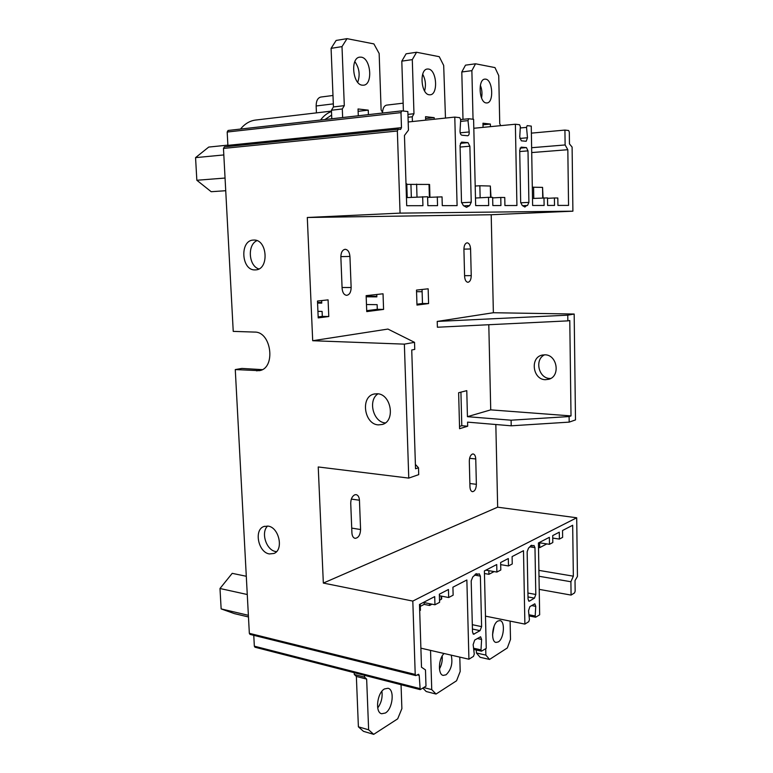 <?xml version="1.0" encoding="UTF-8"?>
<svg xmlns="http://www.w3.org/2000/svg" width="773" height="773" viewBox="0 0 773 773"><rect width="100%" height="100%" fill="white"/><g stroke="black" fill="none" stroke-linecap="round" stroke-linejoin="round"><path stroke-width="1.16" d="M498.285 641.928C504.015 638.827 505.407 621.144 499.967 620.593L497.822 621.048C492.082 623.917 490.575 641.851 496.024 642.431L498.285 641.928M494.14 626.082L492.536 634.952M444.079 653.504C438.407 658.606 437.76 674.645 443.2 675.399L446.069 674.8C451.239 669.776 452.959 663.224 451.21 655.146M442.195 655.997C442.591 660.615 441.673 664.935 439.451 668.954M385.379 713.006C392.761 708.918 394.839 689.429 388.017 688.27L384.49 688.936C377.098 692.734 374.828 712.532 381.659 713.75L385.379 713.006M381.891 691.304C382.693 697.42 381.302 702.966 377.707 707.942M362.286 85.185L363.581 85.194C373.079 84.663 370.943 58.236 361.252 57.163L359.716 57.144C350.15 57.82 352.672 84.624 362.286 85.185M354.846 61.598C359.319 68.034 360.286 74.933 357.725 82.305M429.247 94.779L430.223 94.789C438.368 94.461 436.774 69.908 428.503 69.048L427.343 69.019C419.14 69.454 421.024 94.335 429.247 94.779M422.696 74.227C425.527 79.542 426.155 85.117 424.58 90.963M486.227 102.935L486.971 102.944C494.024 102.761 492.826 79.861 485.695 79.146L484.806 79.126C477.695 79.387 479.125 102.596 486.227 102.935M480.371 85.31C481.975 89.397 482.362 93.63 481.54 97.987M523.118 205.657L526.693 205.483L524.896 207.048L522.239 205.492L520.673 202.362L519.707 150.204L521.166 147.15L526.452 147.604L527.998 150.87L519.727 151.537M461.549 202.719L471.24 202.226L469.617 205.599L466.534 207.299L463.385 205.608L461.51 202.197L460.061 145.43L461.462 142.145M345.125 249.293C342.381 249.892 340.951 252.462 340.854 257.013L342.11 288.406C342.516 292.629 344.024 294.938 346.633 295.334C349.512 294.822 351.019 292.223 351.145 287.508L349.937 256.443C349.512 252.046 347.927 249.66 345.202 249.293L345.125 249.293M467.105 242.819C465.085 243.311 464.022 245.495 463.916 249.389L464.602 276.29C464.873 279.961 465.984 281.961 467.907 282.29C470.003 281.855 471.115 279.633 471.24 275.632L470.583 248.974C470.293 245.186 469.153 243.137 467.153 242.809L467.105 242.819M354.836 494.778C352.198 496.121 350.826 498.971 350.729 503.329L351.918 532.916C352.15 536.037 353.203 537.844 355.078 538.337C358.43 537.979 360.266 535.051 360.585 529.534L359.445 500.237C359.194 496.981 358.083 495.116 356.111 494.633L354.836 494.778M472.39 454.051C470.438 455.094 469.414 457.5 469.308 461.249L469.955 486.816C470.129 489.696 470.96 491.319 472.448 491.686C474.835 491.309 476.139 488.845 476.371 484.313L475.753 458.959C475.569 455.993 474.709 454.321 473.144 453.954L472.39 454.051M253.612 240.074L253.563 240.074C239.524 239.968 241.186 270.772 255.109 269.903L255.631 269.883C269.497 269.651 267.468 238.857 253.612 240.074M256.965 240.654C247.138 244.741 248.606 265.999 258.868 268.946M268.018 526.094L263.864 526.51C253.699 529.824 258.298 552.511 269.419 553.941L273.961 553.468C283.962 549.903 279.043 527.234 268.018 526.094M267.632 526.046C260.578 532.336 266.289 550.318 275.768 551.545L276.512 551.651M545.323 379.698C532.829 379.63 529.814 357.735 541.96 355.136L544.917 354.817C557.236 354.643 560.686 376.267 548.84 379.263L545.323 379.698M544.627 354.807C534.317 359.348 538.549 378.441 549.864 378.47L550.666 378.48M377.243 393.747L373.9 394.066C360.237 396.964 364.238 424.377 378.374 424.889L382.345 424.464C395.718 421.121 391.206 393.882 377.243 393.747M378.026 393.824C367.639 400.134 373.195 422.271 385.331 422.928M354.208 672.694L354.285 674.471L364.585 677.129L364.518 675.341M539.631 542.81L539.718 547.632L546.811 543.902M539.718 547.632L538.501 547.439M488.845 570.677L488.932 574.31L494.102 571.585M488.932 574.31L484.458 573.518M419.691 610.67L420.415 610.293L420.222 604.1M441.702 598.727L441.19 599.384L441.093 596.051M429.527 603.684L429.585 605.472L432.039 604.186M439.528 600.254L441.19 599.384M429.585 605.472L424.155 604.38L420.29 606.39M382.886 113.003L381.118 109.911L379.156 53.492L373.89 43.906L347.029 38.65L342.004 46.612L331.086 48.361L333.443 106.954L331.433 110.239L342.304 108.954L342.642 117.544M331.433 110.239L331.781 118.762M408.028 117.245L412.26 116.781L412.415 121.545M407.226 197.559L406.782 183.858L406.009 183.839M500.701 125.661L499.745 123.68L498.74 75.619L494.971 67.589L475.55 63.792L471.878 70.652L461.8 71.986L462.998 119.332M473.037 119.235L471.878 70.652M490.43 126.656L490.372 124.057L482.97 123.216L483.067 127.371M445.48 118.066L443.683 65.434L439.257 56.69L416.57 52.255L412.299 59.627L401.805 61.144L403.4 111.032M412.26 116.781L413.97 113.728L412.299 59.627M434.242 119.245L434.194 117.66L425.556 116.675L425.652 120.153M368.421 114.636L368.257 110.143L358.044 108.974L358.295 115.776M342.304 108.954L344.304 105.64L342.004 46.612M368.634 729.809L373.707 734.35L363.503 731.355L358.392 726.823L368.634 729.809L366.653 679.109L364.585 677.129M373.707 734.35L397.689 718.842L401.883 708.628L401.052 684.723M500.672 564.638L508.479 565.952L512.248 563.961L512.103 556.589L523.495 550.695L524.886 624.091L528.771 621.656L529.437 619.569L528.529 610.767L529.872 606.621L534.829 603.81L535.747 606.351L531.611 605.559M485.859 570.155L496.884 572.068L500.798 570.01L500.633 562.522L508.315 558.541L508.479 565.952M423.778 687.574L431.74 689.603L436.04 694.048L456.553 680.781L460.186 671.476L459.8 657.118M431.74 689.603L430.532 650.383M552.743 538.085L559.391 539.071L562.628 537.361L562.531 530.51L572.677 525.263L573.344 576.175L570.899 581.74L571.083 595.084L574.552 592.91L575.151 591.19L575.015 580.581L577.441 576.445L576.706 517.775L497.657 507.185L495.831 424.512M538.936 542.714L549.468 544.308L552.811 542.54L552.705 535.592L559.285 532.191L559.391 539.071M485.879 655.108L489.56 659.437L480.12 657.292L476.41 652.972L485.879 655.108L485.724 648.682M489.56 659.437L507.32 647.958L510.499 639.426L510.112 621.115M427.614 197.376L442.05 196.873L442.291 205.647L457.094 205.618L454.785 117.09L459.742 117.67L460.689 119.796L460.032 131.033C460.051 133.41 460.679 134.811 461.916 135.217L467.723 135.758C468.815 135.41 469.308 134.144 469.201 131.951L468.003 120.636L460.592 121.39M406.443 197.608L427.595 196.738L427.865 205.676L437.547 205.657L437.296 196.835M331.627 115.1L324.902 119.544M485.473 616.139L524.886 624.091M528.935 614.757L535.187 615.975L535.641 617.231L539.66 614.815L538.423 542.975L549.361 537.322L549.468 544.308M535.187 615.975L535.747 606.351M420.889 648.16L468.931 659.224L473.491 656.364L474.264 654.074L473.144 644.624L474.699 640.073L480.584 636.768L481.608 639.445L477.279 638.508M473.569 648.209L480.999 649.861L481.502 651.185L486.246 648.354L484.391 570.918L496.72 564.541L496.884 572.068M480.999 649.861L481.608 639.445M366.479 304.523L377.127 304.659L377.292 309.316L366.702 310.678M376.76 294.484L376.847 296.871L366.189 296.803M460.921 392.143L461.8 425.72L459.52 426.406M422.048 289.479L422.483 303.499L416.947 304.214M317.925 311.355L322.099 311.422L322.312 316.399L318.167 316.93M321.645 300.571L321.752 303.122L317.568 303.074M249.341 633.329L415.217 674.442L415.797 675.592L249.998 634.391L249.341 633.329L235.272 369.571L241.881 368.431L262.221 369.629M317.481 301.035L318.205 317.896L328.786 316.524L328.081 299.866L317.481 301.035M472.313 624.69L481.608 626.632L480.371 576.117L479.231 573.779L477.772 574.339L475.521 573.943M468.651 205.599L464.447 205.811M528.539 600.892L529.515 601.085L528.993 601.191L528.036 599.075L527.157 551.719L528.539 548.086L531.805 545.207L532.781 545.893L533.969 545.429L534.974 547.642L535.805 594.476L534.452 598.128L527.998 596.94M423.401 602.447L434.957 604.776L434.706 596.601L419.488 604.476L421.498 667.225L425.479 669.911L425.991 686.182L420.193 689.632L419.208 675.389L417.246 674.897M439.393 595.722L448.678 597.529L448.446 589.499L439.344 594.205L439.586 602.331L434.957 604.776M422.657 196.69L422.928 205.686L406.704 205.715L404.453 135.478L408.444 130.183L407.854 111.554L401.854 110.858L400.994 112.616L401.477 127.651L400.598 129.429L398.24 129.226L397.361 131.014L223.474 148.426L233.233 331.385L254.626 332.081C271.603 331.569 276.048 368.431 259.332 370.663L235.272 369.571M468.003 120.636L468.728 118.742L473.598 119.303L475.666 205.589L488.691 205.56L488.507 197.328L492.643 197.366L492.826 205.55L500.933 205.541L500.769 197.453L504.759 197.492L504.924 205.531L516.924 205.502L515.378 124.231L519.562 124.724L520.345 126.666L519.746 136.995L521.311 140.821L526.2 141.275L527.486 137.768L526.529 127.381L520.268 127.97M532.51 198.468L547.506 197.907L547.622 205.444L554.521 205.434L554.415 197.975L557.816 198.004L557.922 205.425L568.551 205.405L567.826 149.711L531.718 152.571M526.529 127.381L527.157 125.632L531.264 126.105L532.626 205.473L544.115 205.454L543.989 197.869M538.994 576.262L570.899 581.74M538.897 570.377L573.344 576.175M539.216 589.374L571.083 595.084M448.678 597.529L453.142 595.171L452.92 587.19L466.863 579.982L468.931 659.224M531.64 147.711L565.121 144.957L564.928 130.077L568.638 130.511L569.315 132.067L569.459 143.894L572.107 147.083L572.899 211.184L400.056 213.126L397.361 131.014M531.389 133.13L564.928 130.077M565.121 144.957L567.826 149.711M473.81 128.27L515.378 124.231M331.482 111.515C327.394 112.945 323.742 115.786 320.534 120.037M408.183 121.989L454.785 117.09M223.474 148.426L224.412 146.822L398.134 129.255M227.629 146.503L227.89 145.363L401.477 127.651M400.994 112.616L227.185 132.038L227.89 145.363M227.185 132.038L228.093 130.463L401.718 110.887M240.5 129.062C244.838 123.777 249.872 120.772 255.573 120.057L331.462 111.099M477.772 574.339L476.728 573.653L472.805 576.909L471.192 580.9L472.506 632.034L473.569 634.246L480.043 630.652L472.429 629.038M471.24 202.226L469.878 146.213L460.109 147.054M520.693 202.787L528.906 202.381L527.998 150.87M526.693 205.483L527.505 205.483L528.906 202.381M420.193 689.632L254.964 647.214L254.336 646.17L253.766 635.329M529.515 601.085L534.452 598.128M415.217 674.442L412.811 601.085L576.706 517.775M415.797 675.592L418.628 674.24L419.208 675.389M481.608 626.632L480.043 630.652M460.389 143.324L468.023 142.647L461.781 142.116M468.023 142.647L469.878 146.213M412.811 601.085L323.336 583.074L318.234 466.96L408.762 478.101L418.715 474.632L418.502 467.771L415.536 468.776L411.738 349.976L414.753 349.406L414.531 342.342L387.93 329.066L312.698 340.729L404.366 344.14L408.762 478.101M312.698 340.729L307.296 217.493L400.056 213.126M493.367 312.727L437.228 321.423L567.769 315.171L574.175 314.031L493.367 312.727L491.203 214.739L572.899 211.184M574.175 314.031L575.499 419.913L569.179 422.126L511.224 425.807L511.108 420.193L569.102 416.56L569.179 422.126M323.336 583.074L497.657 507.185M416.976 305.074L428.59 303.567L428.155 288.802L416.502 290.088L416.976 305.074M366.74 311.596L383.582 309.413L383.031 293.788L366.141 295.653L366.74 311.596M488.797 324.728L490.729 409.864L467.433 416.676L466.776 390.645L458.631 392.732L459.587 428.706L467.684 426.223L467.578 422.135L511.224 425.807M437.228 321.423L437.392 327.23L567.846 320.872L567.769 315.171M307.296 217.493L491.203 214.739M404.366 344.14L414.531 342.342M415.401 464.418L418.502 467.771M569.102 416.56L571.015 415.913L569.778 320.505L567.846 320.872M467.433 416.676L511.108 420.193M490.729 409.864L571.015 415.913M461.8 425.72L467.684 426.223M530.684 545.574L532.781 545.893M416.55 291.682L422.116 291.701M547.516 198.332L554.415 197.975M492.652 197.888L500.769 197.453M480.139 197.782L479.859 185.752L475.192 186.032M475.482 198.033L488.507 197.328M322.312 316.399L328.786 316.524M377.292 309.316L383.582 309.413M422.483 303.499L428.59 303.567M376.828 296.32L366.17 296.252M321.723 302.475L317.539 302.427M333.318 103.872L316.147 105.978L316.437 112.877M316.147 105.978C316.186 100.828 317.742 97.852 320.814 97.05L332.979 95.485M382.548 112.414C382.848 108.114 384.22 105.688 386.655 105.118L403.148 103.176M476.332 650.035L476.41 652.972M436.04 694.048L426.213 691.526L422.899 688.125M354.285 674.471L356.363 676.443L358.392 726.823M331.086 48.361L336.129 40.447L347.029 38.65M401.805 61.144L406.096 53.81L416.57 52.255M461.8 71.986L465.501 65.164L475.55 63.792M429.392 197.27L429.015 184.438L406.801 184.38M429.015 184.438L429.575 184.486L429.952 197.241M417.005 197.009L416.608 184.109M490.584 197.347L490.333 186.022L479.859 185.752M490.333 186.022L491.019 197.357M542.723 197.936L542.559 187.375L532.317 187.211M542.559 187.375L543.061 197.917M533.776 198.4L533.583 187.143M482.999 124.791L490.372 124.057M425.604 118.569L434.194 117.66M407.941 114.394L413.97 113.728M333.443 106.954L344.304 105.64M358.131 111.312L368.257 110.143M356.363 676.443L366.653 679.109M411.342 197.328L410.936 184.486M424.097 602.592L424.155 604.38M225.049 178.051L196.844 180.264L211.193 191.714L225.726 190.709M196.844 180.264L195.559 157.634L223.822 154.938M195.559 157.634L208.729 147.073L227.871 145.121M248.471 616.96L234.432 613.636L221.146 608.902L219.986 588.504L232.209 573.344L246.297 576.272M221.146 608.902L248.384 615.308M219.986 588.504L247.273 594.514M527.93 593.036L535.805 594.476M534.974 547.642L529.698 546.82M480.371 576.117L474.419 575.054M468.728 118.742L460.689 119.573L468.631 118.762M254.336 646.17L419.633 688.511M519.814 138.444L527.486 137.768M460.167 132.811L469.201 131.951M520.045 148.126L526.452 147.604M472.989 633.841L474.255 634.111M261.487 369.987L256.588 370.856M469.868 483.521L476.371 484.313M469.598 458.312L475.753 458.959M351.725 528.104L360.585 529.534M351.338 499.087L359.445 500.237M463.916 249.128L470.583 248.974M464.583 275.681L471.24 275.632M340.845 256.626L349.937 256.443M342.072 287.498L351.145 287.508M264.511 526.287L263.864 526.51M542.588 354.991L541.96 355.136M374.605 393.901L373.9 394.066M529.061 615.946L535.641 617.231M473.714 649.446L481.502 651.185M401.854 110.858L228.093 130.463M398.24 129.226L224.412 146.822M441.625 596.157L441.702 598.843"/></g></svg>
